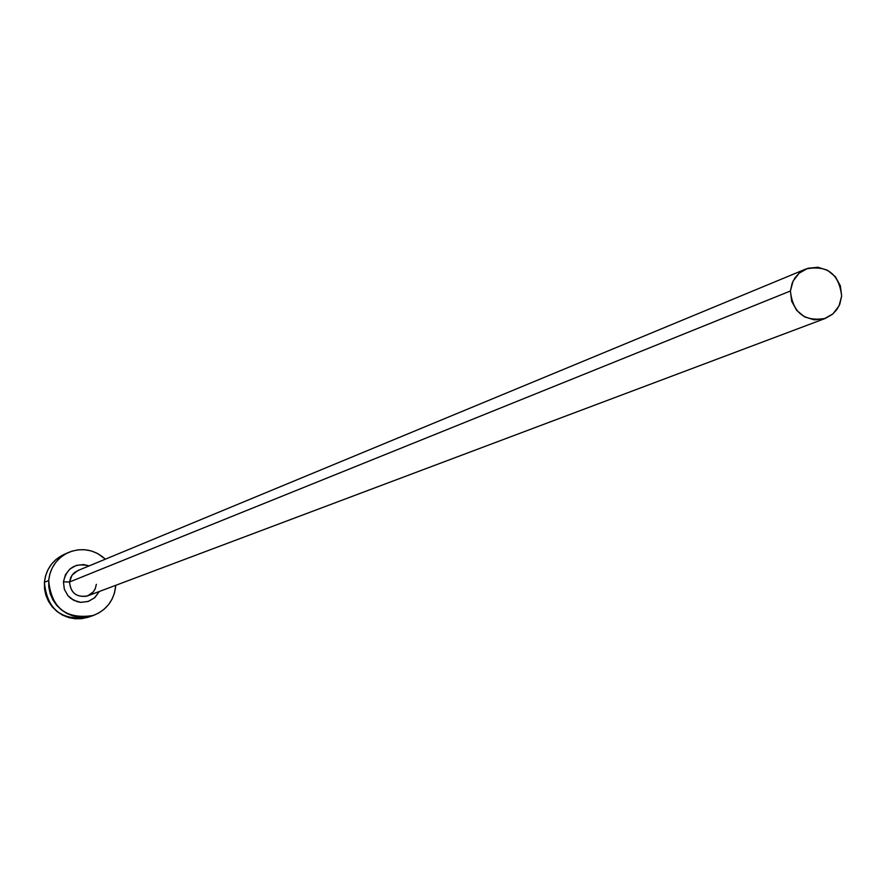 <?xml version="1.0" encoding="UTF-8"?>
<svg xmlns="http://www.w3.org/2000/svg" width="886" height="886" viewBox="0 0 886 886"><rect width="100%" height="100%" fill="white"/><g stroke="black" fill="none" stroke-linecap="round" stroke-linejoin="round"><path stroke-width="1.33" d="M805.551 269.145L77.769 570.606L72.065 575.125L69.551 581.98L63.449 581.814L64.301 589.168L67.89 595.647L73.66 600.276L80.726 602.336L88.024 601.516L94.425 597.95L99.298 591.505L94.902 597.529L88.522 601.35L81.147 602.369L77.447 601.76L70.758 598.415L68.034 595.813L64.335 589.268L63.449 581.814L69.551 581.98C70.437 592.579 76.118 597.33 86.606 596.223L90.804 594.218L93.362 591.826L95.212 588.847L96.375 584.317M78.976 570.174L74.911 572.234L72.453 574.615L70.681 577.539L69.551 581.98L790.412 290.996L792.206 283.022L795.096 277.672L799.128 273.198L805.895 269.001C827.136 264.77 839.053 273.785 841.645 296.068L839.762 304.263L836.727 309.735L832.497 314.253L825.409 318.384C804.466 322.006 792.804 312.88 790.412 290.996L69.551 581.98C70.692 593.188 76.761 597.806 87.747 595.846L825.231 318.451M68.322 552.532L64.08 554.414C52.473 560.085 45.917 569.377 44.411 582.312L48.686 580.529C50.203 567.516 56.804 558.169 68.466 552.465C82.077 547.205 94.392 549.442 105.412 559.166L97.482 553.429L91.358 550.959L84.879 549.741L78.3 549.807L71.866 551.181L65.819 553.783L60.403 557.527L55.829 562.278L52.263 567.837L49.849 573.995L48.686 580.529L44.411 582.312C47.058 609.734 61.854 621.308 88.822 617.033L93.285 615.482M115.745 585.314L115.678 586.355C113.94 600.498 106.497 610.199 93.351 615.46C66.24 619.746 51.344 608.106 48.686 580.529L48.808 587.174L50.214 593.664L52.85 599.778L56.615 605.249L61.367 609.889L66.926 613.511L73.062 615.969L79.552 617.188L86.141 617.099L92.576 615.715L98.612 613.101L104.016 609.335L108.579 604.584L112.123 599.025L114.516 592.867L115.745 585.314M63.449 581.814L65.453 574.704L70.005 568.934L76.417 565.368L83.705 564.57L89.176 565.888C75.31 562.566 66.727 567.871 63.449 581.814M64.224 554.348L56.062 559.443L51.51 564.16L47.966 569.698L45.574 575.822L44.411 582.312L44.522 588.913L45.928 595.381L48.553 601.45L52.296 606.899L57.014 611.506L62.541 615.105L68.643 617.553L75.1 618.749L81.645 618.672L88.046 617.298M790.412 290.996L791.685 301.262L796.669 310.355L804.599 316.878L814.267 319.846L824.213 318.805L832.895 313.91L839.02 305.925L841.645 296.068L840.371 285.813L835.398 276.742L827.48 270.23L817.822 267.251L807.888 268.27L799.183 273.143L793.048 281.128L790.412 290.996M96.319 584.372L95.345 588.448L93.329 591.837L87.747 595.846"/></g></svg>

